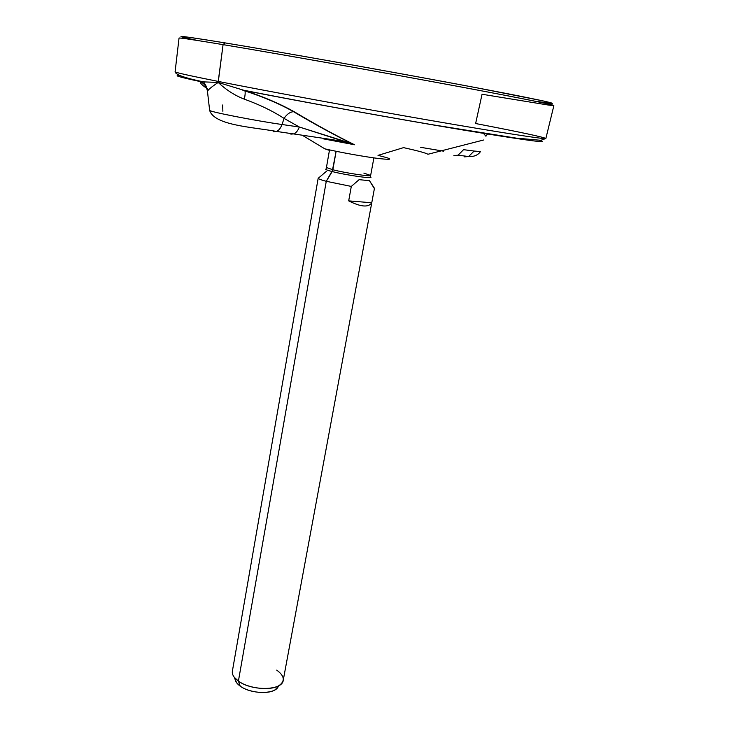 <?xml version="1.0" encoding="UTF-8"?>
<svg xmlns="http://www.w3.org/2000/svg" width="729" height="729" viewBox="0 0 729 729"><rect width="100%" height="100%" fill="white"/><g stroke="black" fill="none" stroke-linecap="round" stroke-linejoin="round"><path stroke-width="1.09" d="M197.796 40.523C168.481 34.409 177.521 35.192 224.906 42.874C282.898 52.388 401.378 73.501 476.675 87.781L543.041 100.894L552.09 103.427L535.478 101.285M244.306 99.153C259.67 104.703 272.928 111.127 284.091 118.417C286.779 114.271 289.905 112.029 293.477 111.683L294.115 111.683C280.082 103.837 263.643 96.802 244.807 90.578C263.643 96.802 280.082 103.837 294.115 111.683L293.477 111.683C289.905 112.029 286.779 114.271 284.091 118.417C272.928 111.127 259.67 104.703 244.306 99.153C245.172 95.235 245.381 92.483 244.935 90.897L244.944 90.906C245.381 92.492 245.163 95.244 244.306 99.153C235.112 95.654 226.4 90.086 218.19 82.441L244.807 90.578C303.61 102.069 395.801 118.745 459.826 129.461C524.625 140.168 551.224 143.795 539.633 140.351C551.224 143.795 524.625 140.168 459.826 129.461C395.801 118.745 303.61 102.069 244.807 90.578L218.19 82.441L223.074 44.633C271.58 52.688 362.031 68.681 435.851 82.304C509.835 95.955 554.268 104.794 553.903 105.505L545.857 138.501C545.766 139.567 501.388 132.751 428.178 120.039C355.123 107.363 265.957 90.934 218.226 81.42C265.957 90.934 355.123 107.363 428.178 120.039C501.388 132.751 545.766 139.567 545.857 138.501C543.552 137.088 520.141 132.095 475.627 123.529L482.051 94.26L547.698 104.94C567.645 107.719 537.956 101.331 461.32 87.024C384.976 72.772 277.457 53.654 223.074 44.633L224.906 42.874C278.824 51.723 385.149 70.595 460.701 84.774C536.544 98.989 566.078 105.486 546.395 102.853M281.995 124.504C255.615 120.777 210.799 112.029 209.651 110.434L209.651 110.434C210.799 112.029 255.615 120.777 281.995 124.504C280.729 128.031 278.934 130.345 276.61 131.439L273.603 131.749L276.61 131.439C278.934 130.345 280.729 128.031 281.995 124.504L299.318 127.01C298.033 130.491 296.229 132.769 293.896 133.854L290.871 134.145L293.951 133.826C296.266 132.733 298.052 130.455 299.318 127.01L281.995 124.504L284.091 118.417L281.995 124.504M207.619 92.875L207.473 91.444C207.792 90.022 211.364 87.024 218.19 82.441C211.364 87.024 207.792 90.022 207.473 91.444L207.619 92.875M284.091 118.417L299.318 127.01L284.091 118.417M354.567 144.761L323.202 138.82L354.567 144.761L299.318 127.01L340.571 140.004L339.55 140.861L340.571 140.004L354.567 144.761C335.185 135.23 315.037 124.203 294.115 111.683C315.138 124.258 335.294 135.284 354.567 144.761L338.393 141.189M338.01 141.116L322.856 138.182L338.01 141.116L339.541 140.861L329.144 139.166L276.61 131.439C252.061 126.992 214.435 125.415 209.651 110.434L207.428 91.098C207.3 88.309 205.997 85.238 203.491 81.885C184.902 78.021 175.434 74.65 175.097 71.788C175.188 72.481 189.567 75.688 218.226 81.42L218.19 82.441L203.391 81.876L218.19 82.441M378.014 155.386C393.059 159.022 393.651 160.107 379.791 158.658C365.721 156.981 339.295 152.261 324.842 148.834L303.373 135.913L324.842 148.834L328.46 150.092L324.842 148.834C339.295 152.261 365.721 156.981 379.791 158.658C393.651 160.107 393.059 159.022 378.014 155.386L403.556 147.632C417.808 150.785 425.927 152.999 427.923 154.275L483.555 140.014M487.482 134.018L485.933 136.214L483.318 133.179M480.502 151.559L474.123 151.04L480.502 151.559C477.932 155.204 473.978 156.853 468.638 156.516L474.123 151.04L468.638 156.516L464.501 156.872L468.638 156.516L458.049 155.222L463.553 149.673L474.123 151.04L463.553 149.673L458.094 155.204L453.894 155.578L458.049 155.222M420.633 147.313L443.551 151.167L420.633 147.313M200.357 81.593C199.737 82.997 202.553 85.685 208.822 89.676C202.553 85.685 199.737 82.997 200.357 81.593C204.257 83.58 206.608 86.742 207.419 91.079L207.473 91.444C206.754 86.933 204.384 83.653 200.357 81.593L203.391 81.876L200.357 81.593C179.179 77.028 172.481 75.06 180.282 75.688C172.481 75.06 179.179 77.028 200.357 81.593M222.883 111.282L222.646 104.994M218.226 81.42C189.567 75.688 175.188 72.481 175.097 71.788L179.042 38.063C179.27 37.607 193.941 39.803 223.074 44.633L218.226 81.42M187.016 38.19C172.108 34.764 184.738 36.332 224.906 42.874L223.074 44.633C193.349 39.703 178.669 37.525 179.042 38.09M363.844 173.083L370.642 175.452C371.398 176.901 345.564 173.037 332.852 169.766L326.273 181.302L332.187 171.552C326.72 170.139 324.697 169.283 326.127 168.973C324.697 169.283 326.72 170.139 332.187 171.552L336.033 151.769L332.852 169.766L326.437 167.497L329.444 150.32M370.414 176.947C375.426 179.325 346.603 175.288 332.187 171.552C346.603 175.288 375.426 179.325 370.414 176.947L370.642 175.452C371.398 176.901 345.564 173.037 332.852 169.766L326.437 167.497L326.127 168.973M374.159 187.845L369.457 180.692L359.115 179.653L351.305 186.424L359.115 179.653L369.457 180.692L374.396 188.611L371.763 202.771L348.69 200.867L351.305 186.424L326.273 181.302L351.305 186.424L348.69 200.867C360.864 207.009 368.555 207.637 371.763 202.771L283.216 680.376C282.497 690.645 251.842 691.311 238.41 681.096L326.273 181.302C319.703 179.553 317.151 178.432 318.628 177.931L318.181 178.222C318.181 178.851 320.878 179.872 326.273 181.302L238.41 681.096C233.909 677.824 231.895 674.535 232.369 671.227L318.181 178.222M326.355 171.37L318.628 177.931M359.115 179.653L369.457 180.692L359.115 179.653M371.763 202.771C368.555 207.637 360.864 207.009 348.69 200.867L371.763 202.771M278.068 686.718L275.17 689.743C268.062 694.664 249.036 692.723 240.224 686.135L238.41 681.096C248.744 688.787 271.097 691.074 279.38 685.351C285.312 680.868 284.428 675.792 276.71 670.115M236.652 682.809L234.237 677.232L238.41 681.096L240.224 686.135L236.652 682.809L234.993 678.972C235.267 681.424 237.007 683.811 240.224 686.135C251.396 694.664 276.838 694.409 278.369 685.925M483.473 133.371L485.933 136.214L487.628 133.863M545.857 138.501L540.882 140.305L516.241 138.136L431.887 124.65C369.567 113.997 292.776 99.964 242.019 89.895L244.935 90.897C264.062 97.203 280.255 104.138 293.505 111.683C314.09 123.903 333.9 134.728 352.936 144.16L339.55 140.861M370.642 175.452L373.813 158.302M275.17 689.743L279.38 685.351"/></g></svg>
